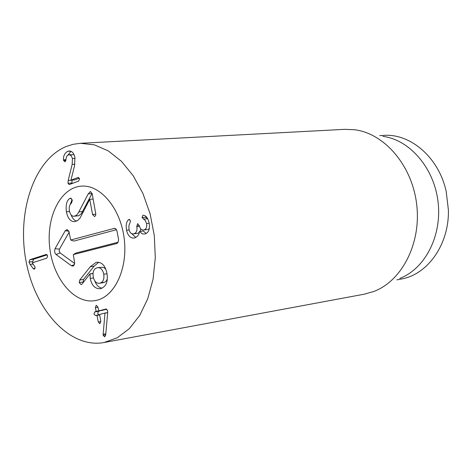 <?xml version="1.0" encoding="UTF-8"?>
<svg xmlns="http://www.w3.org/2000/svg" width="472" height="472" viewBox="0 0 472 472"><rect width="100%" height="100%" fill="white"/><g stroke="black" fill="none" stroke-linecap="round" stroke-linejoin="round"><path stroke-width="0.71" d="M72.434 158.515L71.201 155.683L69.201 154.71L67.667 155.282L66.682 156.397L65.183 161.849L63.614 160.568L63.531 159.86C63.213 156.008 64.605 153.17 67.703 151.341L69.225 150.999C72.057 151.058 73.962 153.241 74.936 157.542L74.529 165.843L70.93 180.186L78.269 177.419L79.514 178.817L78.682 181.059L69.219 184.599L67.998 183.307L68.198 180.487L72.163 164.409L72.434 158.515L75.078 158.35M79.284 178.15L74.718 179.897L70.93 180.186M67.703 151.341L70.629 151.17M63.531 159.86L65.991 159.707M71.048 151.329L67.921 155.117M69.201 154.71L74.027 154.674M72.015 180.103L71.98 183.602M68.198 180.487L71.986 180.198M46.061 254.438L47.666 255.889L46.811 258.16L32.279 262.839L35.111 267.176L34.285 269.247L33.205 268.58L30.102 264.432L28.981 262.084L29.872 259.706L46.421 254.396M47.206 254.821L33.595 259.24L32.704 261.618L33.011 262.603M29.872 259.706L33.595 259.24M105.905 309.018L107.634 310.582L107.651 313.042L105.657 335.214L104.701 336.861L103.161 335.267L103.138 334.306L105.002 313.048L99.586 314.452L100.807 321.355L99.881 323.745L98.3 321.993L96.961 315.42L95.48 315.514L93.946 314.022L94.801 311.933L96.117 311.302L95.379 307.667L96.2 305.296L97.881 307.007L98.837 310.877L106.052 308.995M106.802 309.154L102.577 310.263M95.379 307.667L97.928 307.254M99.881 310.706L98.559 311.319L97.704 313.396L98.731 314.859M94.801 311.933L98.559 311.319M98.3 321.993L100.837 321.556M105.002 313.048L107.693 312.6M105.02 313.137L107.681 312.694M103.138 334.306L105.781 333.828M103.161 335.267L105.693 334.807M126.549 230.23C125.741 225.286 126.354 221.822 128.384 219.846L129.121 219.456L130.555 221.008L128.891 225.787L129.004 229.404C129.782 232.566 131.216 234.065 133.305 233.894L134.024 233.734C136.532 232.737 137.452 230.318 136.797 226.477L137.57 223.757L139.299 225.634C139.989 228.625 141.37 230.088 143.447 230.012L144.125 229.87C146.326 229.038 147.134 226.908 146.55 223.486L145.27 220.471L142.042 217.586L142.851 215.315L143.576 215.279C146.031 215.586 147.883 218.088 149.123 222.79C150.114 228.855 148.78 232.584 145.116 233.964L142.308 233.87L139.423 231.475C139.317 234.289 137.812 236.413 134.904 237.858L133.924 238.065C130.325 238.224 127.865 235.617 126.549 230.23L129.133 229.941M131.676 233.634L135.824 237.475M139.488 231.451L143.299 231.014L146.231 233.469M145.783 216.335L145.86 217.185L147.854 219.014M143.376 219.15L147.193 218.742M146.55 223.486L149.199 223.197M144.125 229.87L147.258 229.581L143.447 230.012M149.299 228.613L147.937 229.439M137.57 223.757L137.93 223.722M136.797 226.477L139.435 226.182M134.024 233.734L137.83 233.292L133.305 233.894M140.815 228.938L140.113 231.38M139.305 232.436L137.83 233.292M128.939 219.492L129.293 219.456M128.384 219.846L129.847 219.686M97.368 300.115L94.725 300.682C74.116 303.998 53.236 278.622 49.766 247.953C45.955 217.327 60.316 187.767 81.125 186.163C99.887 184.34 119.841 207.267 123.989 236.991C128.355 266.68 115.764 295.425 97.368 300.115M379.759 135.629L383.358 135.411C410.428 133.151 438.913 157.554 446.199 191.479L448.4 210.01C449.208 243.617 428.617 273.406 402.769 278.757L396.887 279.866M382.922 136.367C409.684 139.777 434.11 167.908 438.051 201.845C442.17 235.752 425.012 268.822 399.79 278.409M103.982 342.536L364.307 294.186L373.853 291.466C402.061 280.834 421.39 243.186 416.682 204.382C412.168 165.554 384.562 133.476 354.649 129.747L344.731 129.34L80.323 143.305L94.311 144.821L108.23 150.863L121.41 161.282L133.181 175.69L142.916 193.461L150.09 213.751L154.297 235.54L155.306 257.706L153.087 279.111L147.783 298.67L139.718 315.432L129.346 328.648L117.227 337.781L103.982 342.536C69.744 348.778 35.146 310.411 26.102 261.488C16.662 212.665 33.701 160.073 66.033 146.568L73.054 144.32L80.323 143.305M74.169 216.253L76.434 215.273L78.116 213.279L88.217 193.886L90.459 191.579L92.17 193.732L95.775 213.887L95.615 215.545L94.595 216.577L92.553 214.459L89.757 199.343L80.116 217.94L77.679 220.524L74.741 221.628C70.682 221.864 67.903 218.595 66.399 211.828C65.626 204.866 66.741 200.423 69.756 198.511L70.594 198.157L72.322 200.346L71.455 203.143C69.549 204.606 68.865 207.149 69.408 210.772C70.228 214.571 71.815 216.4 74.169 216.253L78.918 215.645L81.355 213.686L92.099 193.408M69.98 204.978L72.122 199.55M76.653 221.108C74.251 220.465 72.393 218.377 71.071 214.837M69.756 198.511L71.337 198.37M66.399 211.828L69.567 211.521M74.782 216.141L78.564 215.763M88.217 193.886L92.01 193.561M89.839 199.32L93.12 199.025M96.046 262.408L96.813 262.267C102.035 262.072 105.415 265.807 106.961 273.471C108.235 281.666 106.123 286.722 100.63 288.64L100.206 288.716C95.02 288.888 91.704 285.454 90.246 278.421L90.01 273.843L82.093 283.967L81.143 284.651L79.237 282.58L79.75 280.002L90.264 266.739L96.046 262.408L97.556 262.208M102.029 288.18C98.719 287.525 96.306 285.1 94.795 280.911M90.111 273.949L93.013 273.548M90.01 273.843L93.019 273.43M103.74 274.22C102.725 269.618 100.648 267.441 97.503 267.701L97.067 267.777C93.816 268.816 92.53 271.772 93.208 276.663C94.223 281.347 96.323 283.548 99.509 283.265L99.828 283.206C103.114 282.215 104.418 279.217 103.74 274.22L107.008 273.76M105.87 269.412L104.424 267.948L102.754 267.223L97.503 267.701M99.828 283.206L104.99 282.097L106.359 280.864L107.297 279.04M90.264 266.739L94.04 266.232L98.76 262.279M83.137 282.634L83.514 279.465L94.04 266.232M99.509 283.265L103.598 282.657M116.495 229.711L73.862 241.086L70.694 240L114.537 228.324L115.976 229.044L116.861 230.448L118.584 239.505L118.147 242.236L116.785 243.493L73.29 254.597L74.676 263.111L74.251 264.916L73.013 266.102L71.449 265.783L56.079 254.526L55.053 253.222L54.551 251.358L55.041 248.673L65.224 230.761L66.947 229.657L68.829 231.091L70.694 240M69.225 232.017L59.448 249.145L59.171 251.181L60.115 252.898L74.647 263.488M73.29 254.597L75.992 253.039L118.136 242.248M95.993 300.446L94.725 300.682C74.116 303.998 53.236 278.622 49.766 247.953C45.955 217.327 60.316 187.767 81.125 186.163C100.135 184.298 120.319 207.904 124.136 238.094C128.189 268.249 114.796 296.805 95.993 300.446M77.951 177.496L78.564 177.448M63.614 160.568L65.968 160.421M72.163 164.409L74.9 164.227M67.998 183.307L71.785 183.012M28.981 262.084L32.704 261.618M30.102 264.432L33.123 264.043M33.205 268.58L35.105 268.332M98.855 310.871L102.613 310.252L98.837 310.877M96.117 311.302L98.754 310.865M95.999 311.62L99.757 311.001M96.766 315.184L99.456 314.736L96.748 315.19M96.961 315.42L99.509 314.995M142.851 215.315L143.447 215.256M142.042 217.586L145.86 217.185M136.732 226.159L139.352 225.87M70.328 198.21L70.847 198.163M78.918 211.893L82.706 211.521M90.205 191.626L90.695 191.585M92.553 214.459L95.798 214.135M90.246 278.421L93.503 277.961M79.75 280.002L83.514 279.465M79.237 282.58L82.995 282.044M113.976 228.377L115.652 228.767M65.224 230.761L68.877 231.18M55.041 248.673L59.448 249.145M56.079 254.526L60.115 252.898M71.449 265.783L74.405 264.562M116.702 243.517L117.422 243.151M67.484 229.787L66.947 229.657M73.502 265.854L73.013 266.102M117.357 243.204L116.785 243.493M115.162 228.477L114.537 228.324"/></g></svg>
